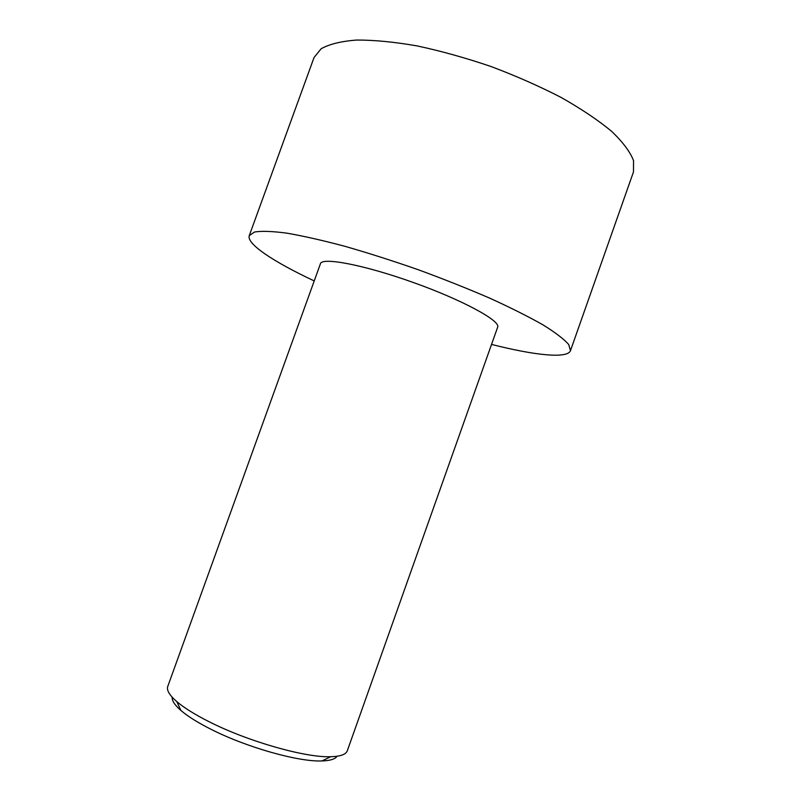<?xml version="1.0" encoding="UTF-8"?>
<svg xmlns="http://www.w3.org/2000/svg" width="801" height="801" viewBox="0 0 801 801"><rect width="100%" height="100%" fill="white"/><g stroke="black" fill="none" stroke-linecap="round" stroke-linejoin="round"><path stroke-width="1.2" d="M314.222 280.931C274.062 262.077 246.297 243.935 249.271 235.624L314.052 57.502L321.171 48.741C329.371 44.135 341.206 41.231 356.695 40.05C374.137 39.99 394.282 41.942 417.121 45.907C441.051 51.034 465.681 57.902 491.023 66.513C516.064 75.945 539.453 86.268 561.201 97.492C581.366 108.926 598.167 120.2 611.614 131.324C622.828 142.067 630.137 151.82 633.541 160.59L633.491 171.875L570.482 350.638C567.508 358.948 534.537 355.334 491.544 344.42M249.271 235.624L254.538 232.02C261.516 230.858 272.23 231.229 286.688 233.131C303.189 235.975 322.583 240.37 344.861 246.297C368.37 253.046 392.84 260.856 418.252 269.727C443.534 279.008 467.394 288.5 489.842 298.202C510.828 307.764 528.6 316.685 543.158 324.966C555.534 332.665 564.044 339.183 568.7 344.51L570.482 350.638M347.314 750.747C345.982 754.462 340.435 756.454 330.693 756.725C305.401 757.776 247.829 741.436 209.061 721.701C194.913 714.562 184.16 707.874 176.811 701.626C169.452 695.228 166.438 690.172 167.759 686.447L320.44 263.709C321.902 256.881 364.455 264.951 413.646 282.613C462.868 300.185 500.865 320.961 497.661 327.158L347.314 750.747M337.071 756.244C335.148 759.128 330.112 760.7 321.952 760.95C298.473 762.021 245.947 747.183 210.483 729.02C197.527 722.462 187.664 716.264 180.886 710.437C174.738 705.07 171.835 700.655 172.185 697.21M321.952 760.95L330.693 756.725M180.886 710.437L176.811 701.626"/></g></svg>

